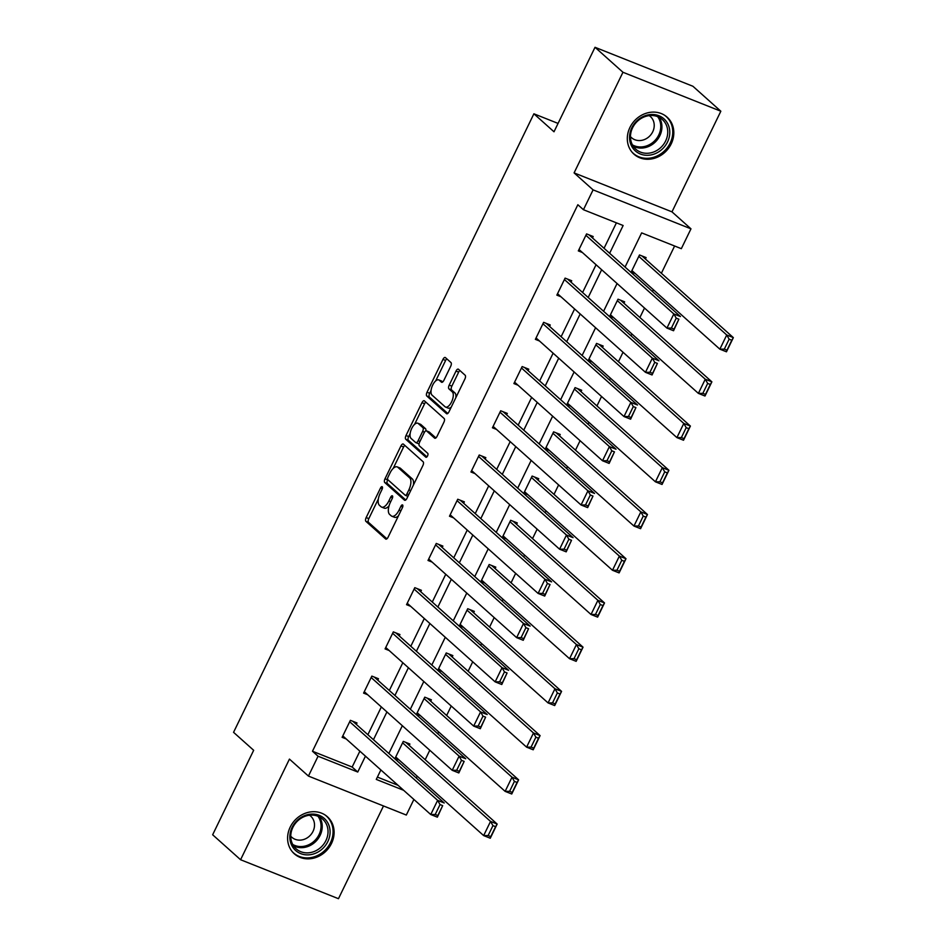 <?xml version="1.0" encoding="UTF-8"?>
<svg xmlns="http://www.w3.org/2000/svg" width="946" height="946" viewBox="0 0 946 946"><rect width="100%" height="100%" fill="white"/><g stroke="black" fill="none" stroke-linecap="round" stroke-linejoin="round"><path stroke-width="1.42" d="M382.231 486.752A2.188 0.981 -68.3 0 0 382.089 486.67A2.188 0.981 -68.3 0 0 380.517 488.018L366.161 517.58A3.122 1.395 -68.3 0 0 365.901 521.341L385.649 538.984A3.122 1.395 -68.3 0 0 385.838 539.114A3.122 1.395 -68.3 0 0 388.097 537.186L402.44 507.624A2.188 0.981 -68.3 0 0 402.629 504.987A2.188 0.981 -68.3 0 0 402.488 504.904A2.188 0.981 -68.3 0 0 400.915 506.252L399.058 510.071A10.004 4.482 -68.3 0 1 391.845 516.232A10.004 4.482 -68.3 0 1 391.218 515.842L389.575 514.376A10.004 4.482 -68.3 0 1 390.391 502.338L392.247 498.507A2.188 0.981 -68.3 0 0 392.424 495.87A2.188 0.981 -68.3 0 0 392.294 495.787A2.188 0.981 -68.3 0 0 390.71 497.135L388.853 500.966A10.004 4.482 -68.3 0 1 381.652 507.115A10.004 4.482 -68.3 0 1 381.025 506.725L379.381 505.259A10.004 4.482 -68.3 0 1 380.197 493.221L382.054 489.389A2.188 0.981 -68.3 0 0 382.231 486.752M629.93 127.474A24.844 21.924 131.8 0 0 634.009 154.21A24.844 21.924 131.8 0 0 671.199 143.898A24.844 21.924 131.8 0 0 667.119 117.162A24.844 21.924 131.8 0 0 629.93 127.474M290.221 827.064A24.844 21.924 131.8 0 0 294.301 853.8A24.844 21.924 131.8 0 0 331.49 843.489A24.844 21.924 131.8 0 0 327.411 816.765A24.844 21.924 131.8 0 0 290.221 827.064M450.698 366.315A3.122 1.395 -68.3 0 0 450.958 362.555L445.412 357.6A3.122 1.395 -68.3 0 0 445.223 357.482A3.122 1.395 -68.3 0 0 442.965 359.397L427.024 392.235A3.122 1.395 -68.3 0 0 426.776 395.996L446.512 413.639A3.122 1.395 -68.3 0 0 446.701 413.769A3.122 1.395 -68.3 0 0 448.96 411.841L464.9 379.003A3.122 1.395 -68.3 0 0 465.148 375.243L458.467 369.259A3.122 1.395 -68.3 0 0 458.266 369.141A3.122 1.395 -68.3 0 0 456.019 371.069L449.196 385.117A3.122 1.395 -68.3 0 0 448.936 388.877L452.259 391.845A8.36 3.749 -68.3 0 1 451.857 401.293A8.36 3.749 -68.3 0 1 445.554 407.064A8.36 3.749 -68.3 0 1 445.034 406.733L432.038 395.121A8.36 3.749 -68.3 0 1 432.428 385.661A8.36 3.749 -68.3 0 1 438.743 379.902A8.36 3.749 -68.3 0 1 439.263 380.233L441.427 382.172A3.122 1.395 -68.3 0 0 441.628 382.29A3.122 1.395 -68.3 0 0 443.875 380.363L450.698 366.315M595.022 47.3L692.91 86.263L720.84 111.226L622.953 72.263L595.022 47.3L554.001 131.778L533.899 113.804L233.556 732.322L253.67 750.296L212.649 834.774L240.58 859.737L289.441 759.106L308.431 776.075L318.069 756.232L312.476 751.242L577.852 204.726L583.446 209.716L593.083 189.874L690.97 228.837L681.333 248.68L641.648 232.882L625.058 267.056M622.953 72.263L574.092 172.893L593.083 189.874M403.398 444.135A3.122 1.395 -68.3 0 0 403.209 444.017A3.122 1.395 -68.3 0 0 400.95 445.933L385.01 478.771A3.122 1.395 -68.3 0 0 384.75 482.531L404.486 500.174A3.122 1.395 -68.3 0 0 404.687 500.292A3.122 1.395 -68.3 0 0 406.934 498.376L422.886 465.538A3.122 1.395 -68.3 0 0 423.134 461.778L403.398 444.135M406.023 435.503L421.963 402.665A3.122 1.395 -68.3 0 1 424.21 400.749A3.122 1.395 -68.3 0 1 424.411 400.868L444.147 418.51A3.122 1.395 -68.3 0 1 443.887 422.271L437.064 436.319A3.122 1.395 -68.3 0 1 434.817 438.246A3.122 1.395 -68.3 0 1 434.616 438.128L426.611 430.974A3.122 1.395 -68.3 0 0 426.421 430.844A3.122 1.395 -68.3 0 0 424.163 432.771L419.646 442.089A3.122 1.395 -68.3 0 0 419.385 445.862L427.722 453.311A2.188 0.981 -68.3 0 1 427.616 455.783A2.188 0.981 -68.3 0 1 425.96 457.285A2.188 0.981 -68.3 0 1 425.83 457.202L405.763 439.263A3.122 1.395 -68.3 0 1 406.023 435.503L408.66 436.555L410.162 433.457M240.58 859.737L338.467 898.7L383.497 805.957M558.069 123.418L533.899 113.804M312.476 751.242L352.16 767.04L359.87 751.171M367.864 734.711L381.344 706.946M389.338 690.485L402.819 662.732M410.812 646.272L424.293 618.507M432.275 602.046L445.755 574.281M453.749 557.821L467.229 530.067M475.223 513.607L488.704 485.842M496.697 469.382L510.178 441.628M518.172 425.168L531.652 397.403M539.646 380.942L553.126 353.189M561.12 336.729L574.6 308.964M582.582 292.503L596.063 264.738M604.056 248.278L616.414 222.842M356.311 724.376L356.997 722.957L350.375 720.332L342.121 737.336L346.224 738.968M377.773 680.162L378.471 678.743L371.849 676.106L363.595 693.111L367.698 694.742M399.247 635.937L399.933 634.518L393.323 631.881L385.069 648.897L389.161 650.529M420.722 591.711L421.408 590.304L414.797 587.667L406.544 604.671L410.635 606.303M442.196 547.498L442.882 546.079L436.272 543.442L428.006 560.458L432.109 562.09M463.67 503.272L464.356 501.853L457.746 499.228L449.48 516.232L453.583 517.864M485.144 459.058L485.83 457.639L479.22 455.002L470.954 472.007L475.058 473.639M506.618 414.833L507.304 413.414L500.682 410.777L492.428 427.793L496.532 429.425M528.081 370.607L528.779 369.2L522.157 366.563L513.903 383.568L517.994 385.199M549.555 326.394L550.241 324.975L543.631 322.338L535.377 339.354L539.468 340.986M571.029 282.168L571.715 280.749L565.105 278.124L556.851 295.128L560.943 296.76M592.503 237.954L593.189 236.535L586.579 233.899L578.313 250.903L582.417 252.535M416.299 778.002L417.186 776.169M425.18 759.709L429.78 750.249M437.762 733.789L438.66 731.944M446.654 715.483L451.242 706.023M459.236 689.563L460.134 687.73M468.128 671.27L472.716 661.798M480.71 645.338L481.609 643.505M489.59 627.044L494.19 617.584M502.184 601.124L503.071 599.291M511.065 582.831L515.665 573.359M523.658 556.898L524.545 555.066M532.539 538.605L537.139 529.145M545.133 512.685L546.019 510.84M554.013 494.38L558.613 484.92M566.607 468.459L567.494 466.626M575.487 450.166L580.075 440.694M588.069 424.234L588.968 422.401M596.961 405.94L601.55 396.48M609.543 380.02L610.442 378.187M618.436 361.727L623.024 352.255M631.017 335.795L631.904 333.962M639.898 317.501L644.498 308.041M652.492 291.581L653.379 289.736M661.372 273.276L674.616 246.007M377.395 777.08L398.065 785.31M409.216 745.436L409.902 744.029L403.292 741.392L395.038 758.396L399.129 760.028M430.69 701.223L431.376 699.803L424.766 697.167L416.5 714.183L420.603 715.815M452.164 656.997L452.85 655.578L446.24 652.953L437.974 669.957L442.078 671.589M473.639 612.783L474.324 611.364L467.714 608.727L459.449 625.732L463.552 627.364M495.113 568.558L495.799 567.139L489.177 564.514L480.923 581.518L485.026 583.15M516.575 524.332L517.273 522.925L510.651 520.288L502.397 537.293L506.5 538.924M538.049 480.119L538.735 478.7L532.125 476.063L523.871 493.079L527.963 494.711M559.524 435.893L560.209 434.474L553.599 431.849L545.345 448.853L549.437 450.485M580.998 391.679L581.684 390.26L575.073 387.624L566.808 404.628L570.911 406.26M602.472 347.454L603.158 346.035L596.548 343.41L588.282 360.414L592.385 362.046M623.946 303.228L624.632 301.821L618.022 299.184L609.756 316.189L613.859 317.821M645.42 259.015L646.106 257.596L639.484 254.959L631.23 271.975L635.334 273.607M574.092 172.893L671.979 211.857L720.84 111.226M671.979 211.857L690.97 228.837M413.887 799.453L406.319 815.05L308.431 776.075M609.65 253.28L623.13 225.515L583.446 209.716M318.069 756.232L357.754 772.031L365.452 756.161M373.445 739.701L386.926 711.948M394.92 695.487L408.4 667.722M416.394 651.262L429.874 623.497M437.868 607.036L451.348 579.283M459.342 562.823L472.823 535.058M480.816 518.597L494.285 490.844M502.279 474.384L515.759 446.618M523.753 430.158L537.233 402.393M545.227 385.933L558.708 358.179M566.701 341.719L580.182 313.954M588.176 297.493L601.656 269.74M380.871 769.938L376.272 779.409L403.646 790.3M617.064 283.516L603.583 311.269M595.59 327.73L582.109 355.495M574.116 371.955L560.635 399.709M552.641 416.169L539.161 443.934M531.167 460.395L517.699 488.16M509.705 504.608L496.224 532.373M488.231 548.834L474.75 576.599M466.756 593.059L453.276 620.812M445.282 637.273L431.802 665.038M423.808 681.498L410.328 709.252M402.334 725.712L388.853 753.477M352.16 767.04L357.754 772.031M381.652 507.115L384.289 508.168A10.004 4.482 -68.3 0 0 389.043 505.85M391.845 516.232L394.494 517.285A10.004 4.482 -68.3 0 0 398.503 515.759M378.329 499.039L368.81 518.633A3.122 1.395 -68.3 0 0 368.55 522.393L386.902 538.806M387.754 479.61L387.659 479.823A3.122 1.395 -68.3 0 0 387.399 483.583L405.751 499.985M404.782 445.377A3.122 1.395 -68.3 0 0 403.599 446.985L393.193 468.424M388.026 477.08A2.188 0.981 -68.3 0 0 387.848 479.717L405.172 495.196A2.188 0.981 -68.3 0 0 405.314 495.29A2.188 0.981 -68.3 0 0 406.886 493.942L408.849 489.91A10.004 4.482 -68.3 0 0 409.665 477.86L397.817 467.277A10.004 4.482 -68.3 0 0 397.202 466.886A10.004 4.482 -68.3 0 0 389.989 473.047L388.026 477.08M405.467 495.314L407.821 496.26A2.188 0.981 -68.3 0 0 407.927 496.331L405.314 495.29M413.367 485.144A10.004 4.482 -68.3 0 0 412.314 478.913L409.665 477.86M397.202 466.886L399.839 467.939A10.004 4.482 -68.3 0 1 400.465 468.329L412.314 478.913M414.585 424.364L424.6 403.717L421.963 402.665M425.795 402.109A3.122 1.395 -68.3 0 0 424.6 403.717M435.881 437.939L429.259 432.026A3.122 1.395 -68.3 0 0 429.07 431.908A3.122 1.395 -68.3 0 0 428.845 431.861M426.918 456.871L408.412 440.316L405.763 439.263M418.309 423.548A8.36 3.749 -68.3 0 0 417.789 423.217A8.36 3.749 -68.3 0 0 411.475 428.976A8.36 3.749 -68.3 0 0 411.084 438.436L415.661 442.527A3.122 1.395 -68.3 0 0 415.85 442.645A3.122 1.395 -68.3 0 0 418.108 440.718L422.637 431.4A3.122 1.395 -68.3 0 0 422.886 427.639L418.309 423.548L420.958 424.6A8.36 3.749 -68.3 0 0 420.438 424.269L417.789 423.217M418.309 443.579A3.122 1.395 -68.3 0 0 418.499 443.698A3.122 1.395 -68.3 0 0 419.102 443.674M425.818 430.879A3.122 1.395 -68.3 0 0 425.534 428.692L422.886 427.639M420.958 424.6L425.534 428.692M408.66 436.555A3.122 1.395 -68.3 0 0 408.412 440.316M438.743 379.902L441.392 380.954A8.36 3.749 -68.3 0 1 441.912 381.285L442.681 381.983M445.554 407.064L448.191 408.116A8.36 3.749 -68.3 0 0 451.266 407.087M455.854 397.639A8.36 3.749 -68.3 0 0 454.908 392.897L452.259 391.845M459.851 370.501A3.122 1.395 -68.3 0 0 458.668 372.121L451.845 386.169A3.122 1.395 -68.3 0 0 451.585 389.929L454.908 392.897M431.092 390.367L429.673 393.288A3.122 1.395 -68.3 0 0 429.413 397.048L447.765 413.449M446.808 358.841A3.122 1.395 -68.3 0 0 445.613 360.461L435.68 380.919M402.606 742.811L490.536 821.412L497.158 824.049L490.276 838.227L483.654 835.59L395.724 756.977M405.81 742.397L497.158 824.049L495.586 826.686L492.949 825.633L488.124 835.555L490.773 836.607L495.586 826.686M488.124 835.555L483.654 835.59L490.536 821.412L492.949 825.633M490.773 836.607L490.276 838.227M349.689 721.739L437.631 800.351L444.242 802.988L352.893 721.325M442.681 805.625L437.359 817.155L430.749 814.53L437.631 800.351L440.032 804.573L435.219 814.494L437.856 815.547L442.681 805.625L440.032 804.573M342.807 735.917L430.749 814.53L435.219 814.494M437.359 817.155L437.856 815.547M309.082 814.352A21.498 18.967 -48.2 0 1 330.071 831.073A21.498 18.967 -48.2 0 1 310.844 854.605A21.498 18.967 -48.2 0 1 289.854 837.896A21.498 18.967 -48.2 0 1 309.082 814.352M310.217 852.618A19.901 17.56 131.8 0 0 326.748 838.653A19.901 17.56 131.8 0 0 322.669 819.141A19.901 17.56 131.8 0 0 308.585 815.346A19.901 17.56 131.8 0 0 292.054 829.311A19.901 17.56 131.8 0 0 296.133 848.822A19.901 17.56 131.8 0 0 310.217 852.618M309.519 815.216A14.166 12.499 -48.2 0 1 310.69 816.126A14.166 12.499 -48.2 0 1 313.599 830.02A14.166 12.499 -48.2 0 1 301.833 839.953A14.166 12.499 -48.2 0 1 291.806 837.257A14.166 12.499 -48.2 0 1 290.765 836.193M292.113 851.495A24.679 21.782 131.8 0 0 293.508 852.878A24.679 21.782 131.8 0 0 310.974 857.584A24.679 21.782 131.8 0 0 331.478 840.285A24.679 21.782 131.8 0 0 326.405 816.079A24.679 21.782 131.8 0 0 324.88 814.849M667.521 141.995A21.498 18.967 -48.2 0 1 640.371 154.021A21.498 18.967 -48.2 0 1 631.81 127.781A21.498 18.967 -48.2 0 1 658.96 115.755A21.498 18.967 -48.2 0 1 667.521 141.995M632.578 127.805A19.901 17.56 131.8 0 0 635.842 149.232A19.901 17.56 131.8 0 0 665.641 140.966A19.901 17.56 131.8 0 0 662.377 119.551A19.901 17.56 131.8 0 0 632.578 127.805M649.228 115.613A14.166 12.499 -48.2 0 1 650.399 116.535A14.166 12.499 -48.2 0 1 652.728 131.79A14.166 12.499 -48.2 0 1 631.502 137.667A14.166 12.499 -48.2 0 1 630.474 136.602M631.822 151.904A24.679 21.782 131.8 0 0 633.217 153.287A24.679 21.782 131.8 0 0 670.17 143.047A24.679 21.782 131.8 0 0 666.114 116.488A24.679 21.782 131.8 0 0 664.589 115.258M424.08 698.586L512.011 777.198L518.621 779.835L511.739 794.001L505.129 791.364L417.198 712.764M427.285 698.172L518.621 779.835L517.06 782.46L514.411 781.408L509.598 791.329L512.247 792.381L517.06 782.46M509.598 791.329L505.129 791.364L512.011 777.198L514.411 781.408M512.247 792.381L511.739 794.001M445.554 654.372L533.485 732.973L540.095 735.61L533.213 749.788L526.603 747.151L438.672 668.538M448.747 653.946L540.095 735.61L538.534 738.247L535.885 737.194L531.073 747.115L533.721 748.168L538.534 738.247M531.073 747.115L526.603 747.151L533.485 732.973L535.885 737.194M533.721 748.168L533.213 749.788M371.163 677.525L459.106 756.138L465.716 758.763L374.368 677.111M464.155 761.4L458.834 772.941L452.212 770.304L459.106 756.138L461.506 760.348L456.682 770.269L459.33 771.321L464.155 761.4L461.506 760.348M364.281 691.692L452.212 770.304L456.682 770.269M458.834 772.941L459.33 771.321M392.637 633.3L480.568 711.912L487.19 714.549L395.842 632.886M485.617 717.174L480.308 728.716L473.686 726.09L480.568 711.912L482.98 716.122L478.156 726.043L480.805 727.107L485.617 717.174L482.98 716.122M385.755 647.478L473.686 726.09L478.156 726.043M480.308 728.716L480.805 727.107M467.017 610.146L554.959 688.759L561.569 691.384L554.687 705.562L548.077 702.925L460.134 624.325M470.221 609.732L561.569 691.384L560.008 694.021L557.36 692.969L552.547 702.89L555.184 703.942L560.008 694.021M552.547 702.89L548.077 702.925L554.959 688.759L557.36 692.969M555.184 703.942L554.687 705.562M488.491 565.921L576.433 644.533L583.043 647.17L576.161 661.337L569.551 658.712L481.609 580.099M491.695 565.507L583.043 647.17L581.483 649.807L578.834 648.743L574.021 658.664L576.658 659.729L581.483 649.807M574.021 658.664L569.551 658.712L576.433 644.533L578.834 648.743M576.658 659.729L576.161 661.337M509.965 521.707L597.896 600.32L604.518 602.945L597.635 617.123L591.014 614.486L503.083 535.874M513.17 521.293L604.518 602.945L602.957 605.582L600.308 604.529L595.483 614.451L598.132 615.503L602.957 605.582M595.483 614.451L591.014 614.486L597.896 600.32L600.308 604.529M598.132 615.503L597.635 617.123M414.112 589.086L502.042 667.687L508.664 670.324L417.316 588.672M507.091 672.961L501.782 684.502L495.16 681.865L502.042 667.687L504.455 671.908L499.63 681.83L502.279 682.882L507.091 672.961L504.455 671.908M407.229 603.252L495.16 681.865L499.63 681.83M501.782 684.502L502.279 682.882M435.586 544.861L523.516 623.473L530.127 626.11L438.79 544.447M528.566 628.735L523.244 640.276L516.634 637.639L523.516 623.473L525.917 627.683L521.104 637.604L523.753 638.656L528.566 628.735L525.917 627.683M428.704 559.039L516.634 637.639L521.104 637.604M523.244 640.276L523.753 638.656M457.06 500.647L544.991 579.248L551.601 581.885L460.253 500.221M550.04 584.522L544.719 596.063L538.108 593.426L544.991 579.248L547.391 583.469L542.578 593.39L545.227 594.443L550.04 584.522L547.391 583.469M450.178 514.813L538.108 593.426L542.578 593.39M544.719 596.063L545.227 594.443M531.439 477.482L619.37 556.094L625.992 558.731L619.11 572.898L612.488 570.272L524.557 491.66M534.644 477.068L625.992 558.731L624.419 561.356L621.782 560.304L616.958 570.225L619.606 571.278L624.419 561.356M616.958 570.225L612.488 570.272L619.37 556.094L621.782 560.304M619.606 571.278L619.11 572.898M478.522 456.421L566.465 535.034L573.075 537.659L481.727 456.007M571.514 540.296L566.193 551.837L559.583 549.2L566.465 535.034L568.865 539.244L564.053 549.165L566.689 550.217L571.514 540.296L568.865 539.244M471.64 470.6L559.583 549.2L564.053 549.165M566.193 551.837L566.689 550.217M552.913 433.268L640.844 511.869L647.466 514.506L640.584 528.684L633.962 526.047L546.031 447.434M556.118 432.842L647.466 514.506L645.893 517.143L643.245 516.09L638.432 526.011L641.081 527.064L645.893 517.143M638.432 526.011L633.962 526.047L640.844 511.869L643.245 516.09M641.081 527.064L640.584 528.684M499.996 412.196L587.939 490.808L594.549 493.445L503.201 411.782M592.988 496.082L587.667 507.612L581.057 504.987L587.939 490.808L590.339 495.018L585.515 504.939L588.164 506.004L592.988 496.082L590.339 495.018M493.114 426.374L581.057 504.987L585.515 504.939M587.667 507.612L588.164 506.004M574.388 389.043L662.318 467.655L668.928 470.28L662.046 484.458L655.436 481.821L567.505 403.221M577.592 388.629L668.928 470.28L667.368 472.917L664.719 471.865L659.906 481.786L662.555 482.838L667.368 472.917M659.906 481.786L655.436 481.821L662.318 467.655L664.719 471.865M662.555 482.838L662.046 484.458M521.471 367.982L609.401 446.595L616.023 449.22L524.675 367.568M614.451 451.857L609.141 463.398L602.519 460.761L609.401 446.595L611.814 450.804L606.989 460.726L609.638 461.778L614.451 451.857L611.814 450.804M514.589 382.149L602.519 460.761L606.989 460.726M609.141 463.398L609.638 461.778M595.85 344.817L683.792 423.43L690.403 426.067L683.52 440.233L676.91 437.608L588.968 358.995M599.055 344.403L690.403 426.067L688.842 428.704L686.193 427.651L681.38 437.572L684.029 438.625L688.842 428.704M681.38 437.572L676.91 437.608L683.792 423.43L686.193 427.651M684.029 438.625L683.52 440.233M542.945 323.757L630.876 402.369L637.498 405.006L546.149 323.343M635.925 407.631L630.615 419.173L623.993 416.547L630.876 402.369L633.288 406.579L628.463 416.5L631.112 417.553L635.925 407.631L633.288 406.579M536.063 337.935L623.993 416.547L628.463 416.5M630.615 419.173L631.112 417.553M617.324 300.603L705.267 379.216L711.877 381.841L704.995 396.019L698.385 393.382L610.442 314.77M620.529 300.189L711.877 381.841L710.316 384.478L707.667 383.426L702.854 393.347L705.491 394.399L710.316 384.478M702.854 393.347L698.385 393.382L705.267 379.216L707.667 383.426M705.491 394.399L704.995 396.019M564.419 279.543L652.35 358.144L658.96 360.781L567.624 279.117M657.399 363.418L652.078 374.959L645.468 372.322L652.35 358.144L654.75 362.365L649.937 372.286L652.586 373.339L657.399 363.418L654.75 362.365M557.537 293.709L645.468 372.322L649.937 372.286M652.078 374.959L652.586 373.339M638.798 256.378L726.741 334.99L733.351 337.627L726.469 351.794L719.859 349.169L631.916 270.556M642.003 255.964L733.351 337.627L731.79 340.253L729.141 339.2L724.317 349.121L726.966 350.174L731.79 340.253M724.317 349.121L719.859 349.169L726.741 334.99L729.141 339.2M726.966 350.174L726.469 351.794M585.893 235.318L673.824 313.93L680.434 316.555L589.086 234.904M678.873 319.192L673.552 330.733L666.942 328.096L673.824 313.93L676.224 318.14L671.412 328.061L674.06 329.113L678.873 319.192L676.224 318.14M579.011 249.496L666.942 328.096L671.412 328.061M673.552 330.733L674.06 329.113M382.314 488.739L380.517 488.018M402.712 506.961L400.915 506.252M392.507 497.856L390.71 497.135M390.698 501.699L388.853 500.966M400.903 510.816L399.058 510.071M368.55 522.393L365.901 521.341M368.81 518.633L366.161 517.58M387.399 483.583L384.75 482.531M387.659 479.823L385.01 478.771M403.599 446.985L400.95 445.933M408.731 494.675L406.886 493.942M410.694 490.643L408.849 489.91M400.465 468.329L397.817 467.277M429.259 432.026L426.611 430.974M419.953 441.451L418.108 440.718M424.518 432.145L422.637 431.4M441.912 381.285L439.263 380.233M451.585 389.929L448.936 388.877M451.845 386.169L449.196 385.117M458.668 372.121L456.019 371.069M429.413 397.048L426.776 395.996M429.673 393.288L427.024 392.235M445.613 360.461L442.965 359.397M319.429 816.906A19.901 17.56 -48.2 0 1 304.399 847.415A19.901 17.56 -48.2 0 1 293.556 845.842M292.74 844.471A19.251 16.993 131.8 0 0 303.82 846.303A19.251 16.993 131.8 0 0 319.133 834.419A19.251 16.993 131.8 0 0 317.962 816.244M659.125 117.316A19.901 17.56 -48.2 0 1 659.823 135.763A19.901 17.56 -48.2 0 1 633.264 146.252M632.436 144.868A19.251 16.993 131.8 0 0 658.723 135.053A19.251 16.993 131.8 0 0 657.671 116.654M429.07 431.908L426.421 430.844M418.499 443.698L415.85 442.645M293.508 852.878L292.562 852.027M326.405 816.079L325.459 815.227M666.114 116.488L665.156 115.637M633.217 153.287L632.259 152.436"/></g></svg>

